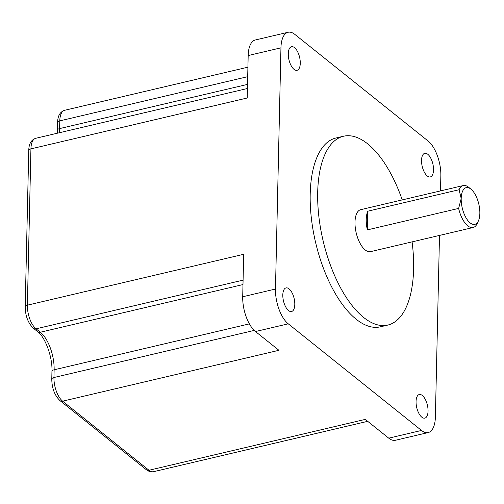 <?xml version="1.0" encoding="UTF-8"?>
<svg xmlns="http://www.w3.org/2000/svg" width="504" height="504" viewBox="0 0 504 504"><rect width="100%" height="100%" fill="white"/><g stroke="black" fill="none" stroke-linecap="round" stroke-linejoin="round"><path stroke-width="0.76" d="M288.553 310.558A12.121 5.468 76.8 0 0 291.577 311.51A12.121 5.468 76.8 0 0 294.657 301.543A12.121 5.468 76.8 0 0 289.05 288.855A12.121 5.468 76.8 0 0 286.026 287.904A12.121 5.468 76.8 0 0 282.946 297.87A12.121 5.468 76.8 0 0 288.553 310.558M421.804 417.18A12.121 5.468 76.8 0 0 424.828 418.131A12.121 5.468 76.8 0 0 427.909 408.164A12.121 5.468 76.8 0 0 422.302 395.476A12.121 5.468 76.8 0 0 419.278 394.525A12.121 5.468 76.8 0 0 416.197 404.491A12.121 5.468 76.8 0 0 421.804 417.18M427.279 175.978A12.121 5.468 76.8 0 0 430.303 176.923A12.121 5.468 76.8 0 0 433.383 166.956A12.121 5.468 76.8 0 0 427.77 154.268A12.121 5.468 76.8 0 0 424.752 153.317A12.121 5.468 76.8 0 0 421.672 163.283A12.121 5.468 76.8 0 0 427.279 175.978M294.027 69.357A12.121 5.468 76.8 0 0 297.051 70.302A12.121 5.468 76.8 0 0 300.132 60.335A12.121 5.468 76.8 0 0 294.519 47.647A12.121 5.468 76.8 0 0 291.501 46.702A12.121 5.468 76.8 0 0 288.42 56.662A12.121 5.468 76.8 0 0 294.027 69.357M402.224 199.912A96.988 43.728 76.8 0 0 367.624 143.816A96.988 43.728 76.8 0 0 343.451 136.244A96.988 43.728 76.8 0 0 318.799 215.97A96.988 43.728 76.8 0 0 363.686 317.488A96.988 43.728 76.8 0 0 387.859 325.061A96.988 43.728 76.8 0 0 412.089 241.87M343.451 136.244L335.96 138.002A96.988 43.728 76.8 0 0 311.308 217.728A96.988 43.728 76.8 0 0 356.196 319.246A96.988 43.728 76.8 0 0 380.369 326.825L387.859 325.061M470.906 189.107A18.856 8.505 76.8 0 0 461.198 198.526A18.856 8.505 76.8 0 0 470.137 222.875A18.856 8.505 76.8 0 0 478.428 220.847A18.856 8.505 76.8 0 0 470.975 189.164A18.856 8.505 76.8 0 0 470.906 189.107M478.428 220.847L477.219 223.524A21.552 9.715 -103.2 0 1 473.117 227.518A21.552 9.715 -103.2 0 1 467.744 225.836A21.552 9.715 -103.2 0 1 458.64 208.417L461.198 198.526L459.068 189.731A21.552 9.715 -103.2 0 1 463.245 185.56A21.552 9.715 -103.2 0 1 468.619 187.242A21.552 9.715 -103.2 0 1 468.701 187.312A21.552 9.715 -103.2 0 1 468.783 187.375M463.245 185.56L360.719 209.67A21.552 9.715 76.8 0 0 355.244 227.392A21.552 9.715 76.8 0 0 365.217 249.946A21.552 9.715 76.8 0 0 370.591 251.635L473.117 227.518M458.64 208.417L367.353 229.887L367.775 211.208A21.552 9.715 76.8 0 0 367.353 229.887M459.068 189.731L367.775 211.208M146.387 469.766A4.309 3.333 -51.3 0 0 148.989 470.264A18.32 8.259 76.8 0 0 153.556 471.694C151.54 472.336 149.153 471.694 146.387 469.766L60.039 400.674A4.309 3.333 -51.3 0 0 62.641 401.171L278.933 350.299L255.484 331.538A26.939 12.146 -103.2 0 1 242.708 296.755L275.474 289.044L280.948 47.836A26.939 12.146 -103.2 0 1 288.105 32.275L255.339 39.98A26.939 12.146 -103.2 0 0 248.176 55.547L247.218 97.997L30.927 148.869A4.309 1.915 -178.7 0 0 28.747 150.476C28.879 147.817 29.005 140.566 35.79 138.285A18.32 8.259 76.8 0 0 30.927 148.869L27.38 305.172A18.32 8.259 76.8 0 0 36.068 328.822L40.333 332.237A29.093 13.117 -103.2 0 1 54.13 369.797L53.953 377.515A18.32 8.259 76.8 0 0 62.641 401.171L148.989 470.264L365.28 419.391L388.735 438.159L421.508 430.447A26.939 12.146 76.8 0 0 428.217 432.552A26.939 12.146 76.8 0 0 435.38 416.991L439.501 235.425M275.474 289.044A26.939 12.146 76.8 0 0 288.257 323.826L421.508 430.447M440.509 190.909L440.849 175.783A26.939 12.146 76.8 0 0 428.072 141L294.821 34.379A26.939 12.146 -103.2 0 0 288.105 32.275M428.217 432.552L395.451 440.263A26.939 12.146 -103.2 0 1 388.735 438.159M28.747 150.476L25.2 306.779A4.309 1.915 -178.7 0 1 27.38 305.172L243.671 254.299L242.708 296.755M255.484 331.538L288.257 323.826M248.176 55.547L280.948 47.836M247.527 84.395L59.604 128.589L59.781 120.872A4.309 1.915 -178.7 0 0 57.601 122.485C57.733 119.826 57.859 112.568 64.644 110.288A18.32 8.259 76.8 0 0 59.781 120.872L247.697 76.677M57.601 122.485L57.425 130.202A4.309 1.915 -178.7 0 1 59.604 128.589A29.093 13.117 -103.2 0 1 59.308 132.754M60.039 400.674C54.665 395.489 51.912 388.307 51.78 379.128L51.95 371.41C52.668 356.895 45.001 336.918 37.724 331.739L33.459 328.331A4.309 3.333 -51.3 0 0 36.068 328.822L243.086 280.136M37.724 331.739A4.309 3.333 -51.3 0 0 40.333 332.237L242.985 284.571M51.95 371.41A4.309 1.915 1.3 0 1 54.13 369.797L249.386 323.877M51.78 379.128A4.309 1.915 1.3 0 1 53.953 377.515L254.224 330.416M470.975 189.164L468.701 187.312M64.644 110.288L247.918 67.19M35.79 138.285L247.433 88.509M153.556 471.694L367.7 421.325M57.425 130.202L57.261 133.239M25.2 306.779C25.339 315.958 28.092 323.14 33.459 328.331"/></g></svg>
